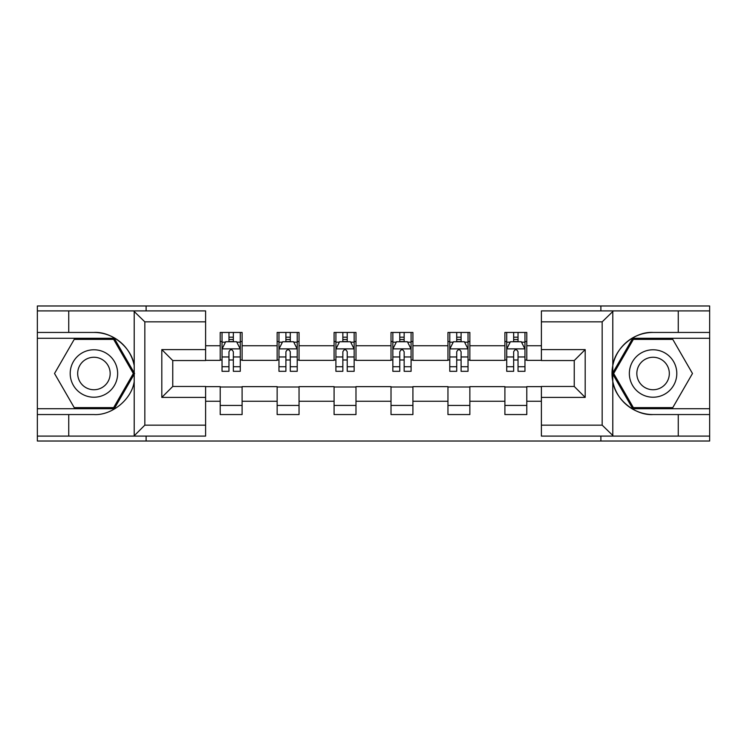 <?xml version="1.0" encoding="UTF-8"?>
<svg xmlns="http://www.w3.org/2000/svg" width="747" height="747" viewBox="0 0 747 747"><rect width="100%" height="100%" fill="white"/><g stroke="black" fill="none" stroke-linecap="round" stroke-linejoin="round"><path stroke-width="1.12" d="M205.612 321.854L144.834 321.854L133.564 310.901L205.612 310.901L205.612 360.54L172.762 360.54L172.762 386.46L205.612 386.46L205.612 436.099L133.564 436.099L134.208 435.772L134.208 381.446C131.855 399.215 111.817 415.696 93.926 414.557L37.35 414.557L37.35 441.019L709.65 441.019L709.65 338.279L632.746 338.279L612.409 373.5L632.746 408.721L709.65 408.721M653.074 332.443C635.183 331.304 615.145 347.785 612.792 365.554L612.792 381.446C615.145 399.215 635.183 415.696 653.074 414.557A41.057 41.057 0 0 1 612.017 373.5A41.057 41.057 0 0 1 653.074 332.443L709.65 332.443L709.65 305.981L600.887 305.981L600.887 310.901M600.887 305.981L37.35 305.981L37.35 408.721L114.254 408.721L134.591 373.5L114.254 338.279L37.35 338.279M600.887 436.099L600.887 441.019M146.113 441.019L146.113 436.099M146.113 310.901L146.113 305.981M541.388 360.362L526.794 360.362L526.794 332.443L504.897 332.443L504.897 345.758L469.854 345.758L469.854 332.443L447.957 332.443L447.957 345.758L412.914 345.758L412.914 332.443L391.017 332.443L391.017 345.758L355.983 345.758L355.983 332.443L334.086 332.443L334.086 345.758L299.043 345.758L299.043 332.443L277.146 332.443L277.146 345.758L242.103 345.758L242.103 332.443L220.206 332.443L220.206 345.758L205.612 345.758M526.794 345.758L541.388 345.758M541.388 401.242L526.794 401.242L526.794 414.557L504.897 414.557L504.897 401.242L469.854 401.242L469.854 414.557L447.957 414.557L447.957 401.242L412.914 401.242L412.914 414.557L391.017 414.557L391.017 401.242L355.983 401.242L355.983 414.557L334.086 414.557L334.086 401.242L299.043 401.242L299.043 414.557L277.146 414.557L277.146 401.242L242.103 401.242L242.103 414.557L220.206 414.557L220.206 401.242L205.612 401.242M504.897 345.758L504.897 360.362L469.854 360.362L469.854 345.758M469.854 401.242L469.854 386.638L504.897 386.638L504.897 401.242M447.957 345.758L447.957 360.362L412.914 360.362L412.914 345.758M412.914 401.242L412.914 386.638L447.957 386.638L447.957 401.242M391.017 345.758L391.017 360.362L355.983 360.362L355.983 345.758M355.983 401.242L355.983 386.638L391.017 386.638L391.017 401.242M334.086 345.758L334.086 360.362L299.043 360.362L299.043 345.758M299.043 401.242L299.043 386.638L334.086 386.638L334.086 401.242M277.146 345.758L277.146 360.362L242.103 360.362L242.103 345.758M242.103 401.242L242.103 386.638L277.146 386.638L277.146 401.242M220.206 345.758L220.206 360.362L205.612 360.362M205.612 386.638L220.206 386.638L220.206 401.242M526.794 401.242L526.794 386.638L541.388 386.638M220.206 341.566L222.036 341.566M228.965 341.566L233.344 341.566M240.282 341.566L242.103 341.566M220.206 359.998L222.036 359.998M228.965 359.998L233.344 359.998M240.282 359.998L242.103 359.998M220.206 387.002L242.103 387.002M220.206 405.434L242.103 405.434M277.146 387.002L299.043 387.002M277.146 405.434L299.043 405.434M277.146 341.566L278.967 341.566M285.905 341.566L290.284 341.566M297.222 341.566L299.043 341.566M277.146 359.998L278.967 359.998M285.905 359.998L290.284 359.998M297.222 359.998L299.043 359.998M334.086 387.002L355.983 387.002M334.086 405.434L355.983 405.434M334.086 341.566L335.907 341.566M342.845 341.566L347.224 341.566M354.153 341.566L355.983 341.566M334.086 359.998L335.907 359.998M342.845 359.998L347.224 359.998M354.153 359.998L355.983 359.998M391.017 387.002L412.914 387.002M391.017 405.434L412.914 405.434M391.017 341.566L392.847 341.566M399.776 341.566L404.155 341.566M411.093 341.566L412.914 341.566M391.017 359.998L392.847 359.998M399.776 359.998L404.155 359.998M411.093 359.998L412.914 359.998M447.957 387.002L469.854 387.002M447.957 405.434L469.854 405.434M447.957 341.566L449.778 341.566M456.716 341.566L461.095 341.566M468.033 341.566L469.854 341.566M447.957 359.998L449.778 359.998M456.716 359.998L461.095 359.998M468.033 359.998L469.854 359.998M504.897 387.002L526.794 387.002M504.897 405.434L526.794 405.434M504.897 341.566L506.718 341.566M513.656 341.566L518.035 341.566M524.964 341.566L526.794 341.566M504.897 359.998L506.718 359.998M513.656 359.998L518.035 359.998M524.964 359.998L526.794 359.998M233.344 337.186L228.965 337.186M240.282 366.73L233.344 366.73L233.344 371.306L240.282 371.306L240.282 349.045L236.631 341.743L225.678 341.743L222.036 349.045L222.036 371.306L228.965 371.306L228.965 366.73L222.036 366.73M222.036 349.045L222.036 332.443M240.282 349.045L240.282 332.443M228.965 341.743L228.965 332.443M233.344 332.443L233.344 341.743M233.344 366.73L233.344 351.781C231.887 348.97 230.431 348.97 228.965 351.781L228.965 366.73M105.785 352.957A23.727 23.727 0 0 0 73.374 361.641A23.727 23.727 0 0 0 82.058 394.042A23.727 23.727 0 0 0 114.468 385.359A23.727 23.727 0 0 0 105.785 352.957M102.04 359.438A16.238 16.238 0 0 0 79.854 365.376A16.238 16.238 0 0 0 85.802 387.562A16.238 16.238 0 0 0 107.988 381.624A16.238 16.238 0 0 0 102.04 359.438M113.628 407.629L74.224 407.629L54.522 373.5L74.224 339.371L113.628 339.371L133.33 373.5L113.628 407.629M664.942 352.957A23.727 23.727 0 0 0 632.532 361.641A23.727 23.727 0 0 0 641.215 394.042A23.727 23.727 0 0 0 673.626 385.359A23.727 23.727 0 0 0 664.942 352.957M661.198 359.438A16.238 16.238 0 0 0 639.012 365.376A16.238 16.238 0 0 0 644.96 387.562A16.238 16.238 0 0 0 667.146 381.624A16.238 16.238 0 0 0 661.198 359.438M672.776 407.629L633.372 407.629L613.67 373.5L633.372 339.371L672.776 339.371L692.478 373.5L672.776 407.629M68.743 414.557L68.743 436.099L37.35 436.099M133.564 436.099L68.743 436.099M37.35 414.557L37.35 408.721M133.564 310.901L68.743 310.901L68.743 332.443L37.35 332.443M68.743 310.901L37.35 310.901M93.926 332.443A41.057 41.057 0 0 1 134.208 365.554C131.855 347.785 111.817 331.304 93.926 332.443L68.743 332.443M134.208 381.446L134.208 311.228M172.762 360.54L161.81 349.596L205.612 349.596M205.612 397.404L161.81 397.404L172.762 386.46M134.208 435.772L144.834 425.146L205.612 425.146M613.436 310.901L602.166 321.854L541.388 321.854L541.388 310.901L709.65 310.901M678.257 332.443L678.257 310.901M541.388 425.146L602.166 425.146L613.436 436.099L541.388 436.099L541.388 386.46L574.238 386.46L574.238 360.54L541.388 360.54L541.388 321.854M709.65 332.443L709.65 338.279M613.436 436.099L678.257 436.099L678.257 414.557L709.65 414.557M678.257 436.099L709.65 436.099M653.074 414.557L678.257 414.557M574.238 386.46L585.19 397.404L541.388 397.404M541.388 349.596L585.19 349.596L574.238 360.54M290.284 337.186L285.905 337.186M297.222 366.73L290.284 366.73L290.284 371.306L297.222 371.306L297.222 349.045L293.571 341.743L282.618 341.743L278.967 349.045L278.967 371.306L285.905 371.306L285.905 366.73L278.967 366.73M278.967 349.045L278.967 332.443M297.222 349.045L297.222 332.443M285.905 341.743L285.905 332.443M290.284 332.443L290.284 341.743M290.284 366.73L290.284 351.781C288.828 348.97 287.362 348.97 285.905 351.781L285.905 366.73M347.224 337.186L342.845 337.186M354.153 366.73L347.224 366.73L347.224 371.306L354.153 371.306L354.153 349.045L350.502 341.743L339.558 341.743L335.907 349.045L335.907 371.306L342.845 371.306L342.845 366.73L335.907 366.73M335.907 349.045L335.907 332.443M354.153 349.045L354.153 332.443M342.845 341.743L342.845 332.443M347.224 332.443L347.224 341.743M347.224 366.73L347.224 351.781C345.768 348.97 344.302 348.97 342.845 351.781L342.845 366.73M404.155 337.186L399.776 337.186M411.093 366.73L404.155 366.73L404.155 371.306L411.093 371.306L411.093 349.045L407.442 341.743L396.498 341.743L392.847 349.045L392.847 371.306L399.776 371.306L399.776 366.73L392.847 366.73M392.847 349.045L392.847 332.443M411.093 349.045L411.093 332.443M399.776 341.743L399.776 332.443M404.155 332.443L404.155 341.743M404.155 366.73L404.155 351.781C402.698 348.97 401.242 348.97 399.776 351.781L399.776 366.73M461.095 337.186L456.716 337.186M468.033 366.73L461.095 366.73L461.095 371.306L468.033 371.306L468.033 349.045L464.382 341.743L453.429 341.743L449.778 349.045L449.778 371.306L456.716 371.306L456.716 366.73L449.778 366.73M449.778 349.045L449.778 332.443M468.033 349.045L468.033 332.443M456.716 341.743L456.716 332.443M461.095 332.443L461.095 341.743M461.095 366.73L461.095 351.781C459.638 348.97 458.182 348.97 456.716 351.781L456.716 366.73M518.035 337.186L513.656 337.186M524.964 366.73L518.035 366.73L518.035 371.306L524.964 371.306L524.964 349.045L521.322 341.743L510.369 341.743L506.718 349.045L506.718 371.306L513.656 371.306L513.656 366.73L506.718 366.73M506.718 349.045L506.718 332.443M524.964 349.045L524.964 332.443M513.656 341.743L513.656 332.443M518.035 332.443L518.035 341.743M518.035 366.73L518.035 351.781C516.579 348.97 515.113 348.97 513.656 351.781L513.656 366.73M240.189 348.868L222.12 348.868M222.036 342.182L225.463 342.182M236.846 342.182L240.282 342.182M228.965 356.954L222.036 356.954M240.282 356.954L233.344 356.954M233.344 339.512L228.965 339.512M144.834 321.854L144.834 425.146M161.81 397.404L161.81 349.596M612.792 311.228L612.792 365.554M612.792 381.446L612.792 435.772M602.166 425.146L602.166 321.854M585.19 349.596L585.19 397.404M297.129 348.868L279.061 348.868M278.967 342.182L282.403 342.182M293.786 342.182L297.222 342.182M285.905 356.954L278.967 356.954M297.222 356.954L290.284 356.954M290.284 339.512L285.905 339.512M354.069 348.868L336.001 348.868M335.907 342.182L339.334 342.182M350.726 342.182L354.153 342.182M342.845 356.954L335.907 356.954M354.153 356.954L347.224 356.954M347.224 339.512L342.845 339.512M410.999 348.868L392.931 348.868M392.847 342.182L396.274 342.182M407.666 342.182L411.093 342.182M399.776 356.954L392.847 356.954M411.093 356.954L404.155 356.954M404.155 339.512L399.776 339.512M467.939 348.868L449.871 348.868M449.778 342.182L453.214 342.182M464.597 342.182L468.033 342.182M456.716 356.954L449.778 356.954M468.033 356.954L461.095 356.954M461.095 339.512L456.716 339.512M524.88 348.868L506.811 348.868M506.718 342.182L510.154 342.182M521.537 342.182L524.964 342.182M513.656 356.954L506.718 356.954M524.964 356.954L518.035 356.954M518.035 339.512L513.656 339.512"/></g></svg>
